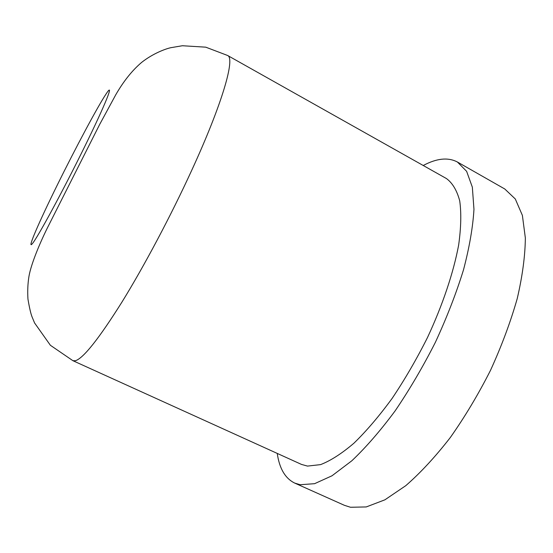 <?xml version="1.0" encoding="UTF-8"?>
<svg xmlns="http://www.w3.org/2000/svg" width="553" height="553" viewBox="0 0 553 553"><rect width="100%" height="100%" fill="white"/><g stroke="black" fill="none" stroke-linecap="round" stroke-linejoin="round"><path stroke-width="0.83" d="M423.204 165.485L426.418 163.888C438.55 158.123 448.884 157.501 457.428 162.022L466.628 171.333L472.338 187.142L473.962 209.304C472.912 227.041 469.435 247.205 463.518 269.788C456.218 293.346 446.845 317.505 435.405 342.259C423.01 366.715 409.579 389.589 395.119 410.893C380.443 430.697 366.017 447.322 351.846 460.767L332.007 475.78L314.574 483.688L300.141 484.725L294.68 483.073C285.217 478.414 279.41 468.529 277.247 453.419M457.428 162.022L504.758 188.974L515.306 198.99L522.385 215.387L525.35 237.963C525.163 255.88 522.454 276.106 517.221 298.634C510.537 322.06 501.626 345.971 490.497 370.358C478.31 394.4 464.914 416.796 450.301 437.541C435.37 456.778 420.529 472.815 405.778 485.672L384.902 499.822L366.252 506.935L350.484 507.26L344.395 505.311L294.68 483.073M227.615 55.487L446.423 178.543C452.478 182.967 456.909 190.391 459.709 200.808C461.423 212.933 461.071 227.67 458.651 245.027C453.495 272.601 442.711 304.869 427.49 337.53C416.651 359.111 404.886 379.372 392.188 398.319C379.268 416.001 366.521 430.96 353.941 443.188C341.761 453.584 330.632 460.725 320.567 464.624L307.475 466.089L301.503 464.423L72.899 360.687L50.385 345.279L34.576 322.952L32.095 316.973C30.837 313.91 29.454 307.952 27.954 299.097C27.45 291.113 27.788 283.53 28.963 276.355C31.106 263.76 40.328 242.076 47.413 227.871L99.637 124.501L115.798 94.701C123.602 81.16 132.222 70.39 141.651 62.392C152.849 53.544 165.554 48.782 170.974 47.669L182.359 45.74L205.757 47.171L227.615 55.487C235.357 58.148 222.562 103.217 191.711 170.338C170.96 215.635 144.222 266.021 121.902 302.152C98.946 338.664 83.462 358.185 75.45 360.729L72.899 360.687M57.422 184.771C75.505 148.073 97.653 106.57 105.976 94.141C115.059 80.123 106.065 103.19 84.464 147.077C63.07 190.681 37.639 237.583 32.323 243.686C26.648 250.523 39.187 221.677 57.422 184.771"/></g></svg>
